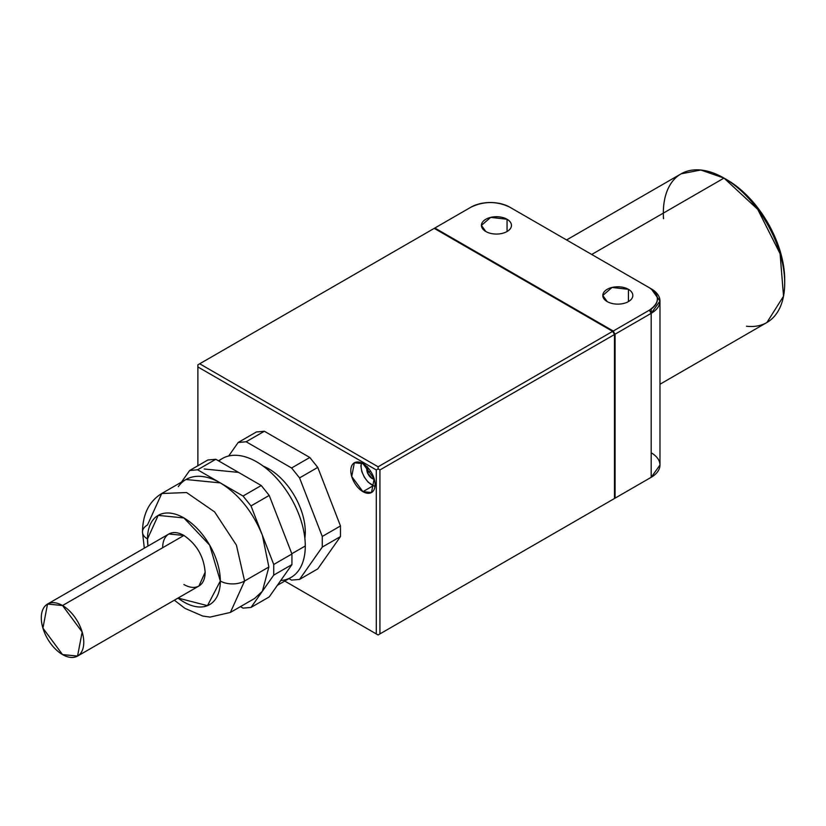 <?xml version="1.0" encoding="UTF-8"?>
<svg xmlns="http://www.w3.org/2000/svg" width="826" height="826" viewBox="0 0 826 826"><rect width="100%" height="100%" fill="white"/><g stroke="black" fill="none" stroke-linecap="round" stroke-linejoin="round"><path stroke-width="1.24" d="M378.101 634.967L649.37 478.357L612.964 499.379L614.472 498.501L614.472 334.53L614.472 498.501L615.081 498.15L378.101 634.967L284.733 581.06L378.101 634.967L379.929 633.914L379.929 469.942L378.101 468.889L378.101 466.793L612.655 331.371L378.101 466.793L378.101 468.889L376.284 469.942L376.284 633.914L376.284 469.942L197.868 366.94L197.868 364.834L470.954 207.171C483.902 201.028 496.849 201.028 509.797 207.171L649.37 287.758C660.015 295.233 660.015 302.708 649.37 310.173L613.264 331.03L613.873 332.073L613.264 332.424L612.655 331.371L434.239 228.368L199.685 363.781L378.101 466.793L199.685 363.781L197.868 364.834L197.868 465.75L197.868 366.94L376.284 469.942L378.101 468.889L379.929 469.942L379.929 633.914L614.472 498.501L378.101 634.967L284.733 581.06L378.101 634.967M614.472 334.53L379.929 469.942L614.472 334.53L613.873 333.477L614.472 333.126L614.472 334.53L614.472 333.126L615.081 334.179L651.187 313.333L659.984 301.067L651.187 288.801L649.401 287.768A27.465 15.859 180 0 1 649.37 310.173L651.187 313.333L651.187 477.304L615.081 498.15L651.187 477.304L651.187 309.017L651.187 313.333L615.081 334.179L615.081 498.15L615.081 334.179L614.472 333.126L613.873 333.477L614.472 334.53M434.848 228.017L613.264 331.03L649.37 310.173L651.187 313.333A30.035 17.346 0 0 0 651.187 288.801L509.797 207.171A27.465 15.859 180 0 0 470.954 207.171L434.848 228.017L613.264 331.03L613.873 332.073L612.655 331.371L613.873 332.073L614.017 333.394L612.655 331.371L434.239 228.368L434.848 228.017M507.061 219.262A15.023 8.673 180 0 1 507.061 231.517A15.023 8.673 180 0 1 485.822 231.517A15.023 8.673 180 0 1 485.822 219.262A15.023 8.673 180 0 1 507.061 219.262A15.023 8.673 0 0 1 511.459 225.384A15.023 8.673 0 0 1 502.187 233.397A15.023 8.673 0 0 1 485.822 231.517L481.424 225.384L490.696 217.383L507.061 219.262L507.061 231.517L507.061 219.262M628.431 289.327A15.023 8.673 180 0 1 628.431 301.593A15.023 8.673 180 0 1 607.193 301.593A15.023 8.673 180 0 1 607.193 289.327A15.023 8.673 180 0 1 628.431 289.327A15.023 8.673 0 0 1 632.83 295.46A15.023 8.673 0 0 1 623.558 303.472A15.023 8.673 0 0 1 607.193 301.593L602.794 295.46L612.066 287.448L628.431 289.327L628.431 301.593L628.431 289.327M340.477 536.57L340.477 525.945L322.274 536.456L322.274 547.08L299.559 579.398L291.588 580.11L288.976 578.613L291.588 580.11L299.559 579.398L317.762 568.887L340.477 536.57L322.274 547.08L340.477 536.57L340.477 525.945L317.762 467.392L309.791 457.48L264.361 431.255L256.39 431.967L238.187 442.478L246.148 441.765L291.588 467.991L299.559 477.903L317.762 467.392L340.477 525.945L322.274 536.456L299.559 477.903L322.274 536.456L322.274 547.08L299.559 579.398L317.762 568.887L340.477 536.57M362.934 463.634A17.16 9.912 60 0 1 375.076 484.655A17.16 9.912 60 0 1 362.934 491.666A17.16 9.912 60 0 1 350.802 470.644A17.16 9.912 60 0 1 362.934 463.634L374.147 478.76L371.514 492.523L362.934 491.666L351.721 476.54L354.354 462.787L362.934 463.634M373.032 485.843L362.934 491.666L373.032 485.843M659.984 301.067L659.984 465.038L651.187 477.304L649.37 478.357M651.187 452.782A30.035 17.346 180 0 1 651.187 477.304M268.873 468.889L267.634 469.612L268.873 468.889A51.491 29.726 -120 0 0 263.246 466.153A51.491 29.726 60 0 1 268.873 468.889A51.491 29.726 60 0 1 304.846 538.211A51.491 29.726 -120 0 0 268.873 468.889M220.325 581.008L209.659 545.129L183.909 517.943L158.169 515.393L147.503 538.965L147.978 546.048A51.491 29.726 -120 0 1 147.503 538.965A17.16 9.912 180 0 1 142.475 531.965A17.16 9.912 0 0 0 147.503 538.965A51.491 29.726 -120 0 1 183.909 517.943A51.491 29.726 -120 0 1 220.325 581.008A17.16 9.912 0 0 0 244.599 581.008L230.382 612.438L244.599 581.008A17.16 9.912 180 0 1 220.325 581.008L207.481 605.644L178.013 598.076A51.491 29.726 -120 0 0 220.325 581.008M142.475 531.965C142.753 514.061 149.165 501.248 161.72 493.525L186.573 492.533L214.626 511.913L236.412 545.139L244.599 581.008L236.412 545.139L214.626 511.913L186.573 492.533L161.72 493.525L147.503 524.954A17.16 9.912 180 0 0 142.475 531.965L144.313 548.165M161.72 493.525L185.995 479.503L220.325 482.911C238.662 494.196 252.673 511.624 262.369 535.217L268.873 566.997L244.599 581.008L268.873 566.997L262.369 591.271L254.656 598.427L230.382 612.438L210.062 617.094L202.7 616.031L184.962 608.37L174.348 600.192M277.381 585.304L291.062 577.405A68.661 39.638 -120 0 0 305.279 545.976L291.836 553.74L305.279 545.976A68.661 39.638 60 0 1 280.737 580.533M262.369 535.217L273.726 564.488L273.726 575.113L273.726 564.488L291.929 553.978L291.929 564.602L273.726 575.113L291.929 564.602L269.214 596.919L291.929 564.602L291.929 553.978L269.214 495.424L261.243 485.512L243.04 496.023L251.011 505.935L269.214 495.424L291.929 553.978L273.726 564.488L251.011 505.935L262.369 535.217C252.673 511.624 238.662 494.196 220.325 482.911L243.04 496.023L261.243 485.512L238.528 472.4L204.198 468.992M218.838 461.032A68.661 39.638 60 0 1 272.817 474.33A68.661 39.638 60 0 1 305.279 545.976A68.661 39.638 -120 0 0 275.316 476.881A68.661 39.638 -120 0 0 222.4 458.482L218.415 460.784M162.67 547.731A30.035 17.346 60 0 1 183.909 535.465C196.815 544.365 203.888 556.631 205.147 572.253C203.888 556.631 196.815 544.365 183.909 535.465L62.539 605.541L47.526 604.054L42.921 628.121L62.539 654.584L77.561 656.081L82.166 632.004L62.539 605.541L183.909 535.465L168.896 533.978L47.526 604.054M77.561 656.081L198.932 586.006L205.147 572.253A30.035 17.346 60 0 1 183.909 584.519M238.528 472.4L215.813 459.277L207.842 459.989L215.813 459.277L197.6 469.787L215.813 459.277L261.243 485.512L269.214 495.424L251.011 505.935L243.04 496.023L220.325 482.911A68.661 39.638 60 0 0 178.282 486.659M262.369 591.271L251.011 607.43L243.04 608.143L251.011 607.43L273.726 575.113L262.369 591.271L268.873 566.997L262.369 535.227M243.04 608.143L240.428 606.635L243.04 608.143M197.6 469.787L220.325 482.911L197.6 469.787L189.639 470.5L207.842 459.989L189.639 470.5L197.6 469.787M181.472 482.116L189.639 470.5L181.472 482.116M251.011 607.43L269.214 596.919L251.011 607.43M62.539 654.584A30.035 17.346 -120 0 0 83.777 642.329A30.035 17.346 -120 0 0 62.539 605.541A30.035 17.346 -120 0 0 41.3 617.796A30.035 17.346 -120 0 0 62.539 654.584M228.678 455.993L238.187 442.478L256.39 431.967L264.361 431.255L246.148 441.765L264.361 431.255L309.791 457.48L291.588 467.991L309.791 457.48L317.762 467.392L299.559 477.903L291.588 467.991L246.148 441.765L238.187 442.478L228.678 455.993M361.117 465.75A16.303 9.416 60 0 1 361.117 465.389L361.117 466.091A15.446 8.921 60 0 1 361.52 462.921A15.446 8.921 -120 0 0 361.117 466.091A15.446 8.921 -120 0 0 374.994 486.246A15.446 8.921 60 0 1 361.117 466.091L361.117 465.389A16.303 9.416 -120 0 0 361.117 465.75M361.354 462.839L361.117 466.091M367.487 472.802L372.041 478.46L373.951 478.12L372.041 478.46L374.271 479.173A7.424 4.285 -120 0 1 372.041 478.46A7.424 4.285 60 0 1 367.487 472.792L367.487 466.742L366.785 469.364L367.487 472.792L370.502 471.057L367.487 472.802A7.424 4.285 -120 0 0 372.041 478.46L373.734 477.48L372.041 478.46L367.487 472.802A7.424 4.285 -120 0 1 366.785 469.364L367.89 469.54L367.487 466.742M367.281 467.082A7.424 4.285 -120 0 0 366.785 469.364M566.584 239.953L681.099 173.842L700.789 170.011L724.01 178.086L591.715 254.47L724.01 178.086L757.731 209.37L780.085 253.716L783.533 296.204L766.92 322.491L659.984 384.224M725.548 179.005A81.537 47.072 60 0 1 727.045 179.841A81.537 47.072 60 0 1 784.679 281.418M663.515 218.684A85.821 49.55 60 0 1 724.01 178.086L727.045 179.841L724.01 178.086A85.821 49.55 60 0 1 784.7 283.204A85.821 49.55 60 0 1 746.497 326.229M784.7 283.204L784.7 279.694A81.537 47.072 -120 0 0 727.045 179.841M649.37 287.758L651.187 288.811M360.859 465.74L361.798 471.532L364.307 477.16L368.128 482.178L374.942 486.607"/></g></svg>
